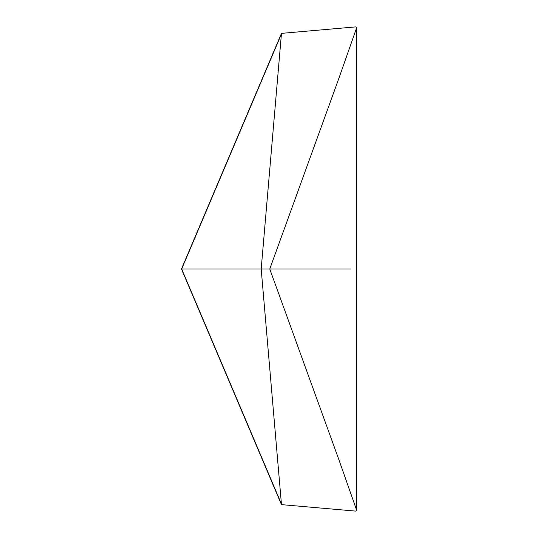 <?xml version="1.0" encoding="UTF-8"?>
<svg xmlns="http://www.w3.org/2000/svg" width="538" height="538" viewBox="0 0 538 538"><rect width="100%" height="100%" fill="white"/><g stroke="black" fill="none" stroke-linecap="round" stroke-linejoin="round"><path stroke-width="0.81" d="M281.475 504.61L261.186 269L269.76 269L339.101 460.279L356.371 509.439L356.492 510.696L355.631 511.1L281.475 504.631L181.461 269L261.186 269L281.475 33.39M181.461 269L281.475 33.369L355.631 26.9L356.492 27.303L356.371 28.561L339.101 77.721L269.76 269L350.749 269M281.475 33.914L181.689 269L281.475 504.086M356.546 510.38L356.546 27.62"/></g></svg>
